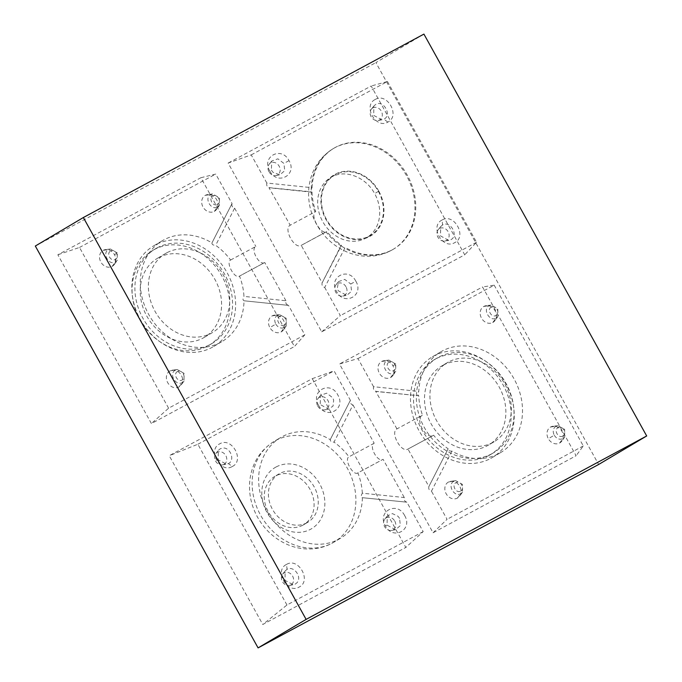 <?xml version="1.0" encoding="UTF-8"?>
<svg xmlns="http://www.w3.org/2000/svg" width="682" height="682" viewBox="0 0 682 682"><rect width="100%" height="100%" fill="white"/><g stroke="black" fill="none" stroke-linecap="round" stroke-linejoin="round"><path stroke-width="0.51" stroke-dasharray="3.41 2.56" d="M378.391 191.386A35.038 29.488 -120.7 0 1 370.3 235.512A35.038 29.488 -120.7 0 1 369.405 236.015A35.038 29.488 -120.7 0 1 326.755 219.894A35.038 29.488 -120.7 0 1 334.538 175.24A35.038 29.488 -120.7 0 1 335.433 174.737A35.038 29.488 -120.7 0 1 378.391 191.386L374.648 193.603A35.038 29.488 -120.7 0 1 366.566 237.728A35.038 29.488 -120.7 0 1 365.671 238.24A35.038 29.488 -120.7 0 1 323.012 222.11A35.038 29.488 -120.7 0 1 330.804 177.456A35.038 29.488 -120.7 0 1 331.699 176.953C345.39 169.127 365.859 177.073 374.648 193.603M395.773 364.06L388.885 360.105L387.069 360.684C380.07 363.958 387.376 377.137 393.949 373.105L395.688 371.571L395.773 364.06L392.943 365.825A9.19 7.732 -120.7 0 1 392.832 375.543A9.19 7.732 -120.7 0 1 390.59 377.53A9.19 7.732 -120.7 0 1 379.32 373.156A9.19 7.732 -120.7 0 1 381.681 361.451A9.19 7.732 -120.7 0 1 384.034 360.71A9.19 7.732 -120.7 0 1 392.943 365.825M554.244 435.261C556.648 438.858 559.547 439.984 562.948 438.637L564.679 437.102L564.645 429.379L557.885 425.636L556.06 426.216C553.068 428.305 552.463 431.322 554.244 435.261L548.319 438.688A9.19 7.732 -120.7 0 1 550.672 426.983A9.19 7.732 -120.7 0 1 553.025 426.241A9.19 7.732 -120.7 0 1 561.78 431.075A9.19 7.732 -120.7 0 1 561.832 441.075A9.19 7.732 -120.7 0 1 559.581 443.061A9.19 7.732 -120.7 0 1 548.319 438.688M275.775 324.146C278.179 327.744 281.078 328.869 284.479 327.522L286.21 325.987L286.176 318.264L279.415 314.53L277.6 315.101C274.607 317.19 273.993 320.208 275.775 324.146L269.85 327.573A9.19 7.732 -120.7 0 1 272.203 315.868A9.19 7.732 -120.7 0 1 274.556 315.127A9.19 7.732 -120.7 0 1 283.311 319.96A9.19 7.732 -120.7 0 1 283.362 329.96A9.19 7.732 -120.7 0 1 281.112 331.946A9.19 7.732 -120.7 0 1 269.85 327.573M117.304 252.945L110.416 248.998L108.6 249.569C101.601 252.843 108.907 266.031 115.48 261.99L117.219 260.456L117.304 252.945L114.474 254.71A9.19 7.732 -120.7 0 1 114.363 264.428A9.19 7.732 -120.7 0 1 112.121 266.415A9.19 7.732 -120.7 0 1 100.851 262.041A9.19 7.732 -120.7 0 1 103.212 250.337A9.19 7.732 -120.7 0 1 105.565 249.595A9.19 7.732 -120.7 0 1 114.474 254.71M442.908 365.296A45.958 38.669 59.3 0 0 441.731 365.961A45.958 38.669 59.3 0 0 431.527 424.528A45.958 38.669 59.3 0 0 487.459 445.67A45.958 38.669 59.3 0 0 488.636 445.005A45.958 38.669 59.3 0 0 498.849 386.447A45.958 38.669 59.3 0 0 442.908 365.296L448.355 362.065A45.958 38.669 -120.7 0 1 504.296 383.216A45.958 38.669 -120.7 0 1 494.083 441.774A45.958 38.669 -120.7 0 1 492.907 442.439A45.958 38.669 -120.7 0 1 436.966 421.297A45.958 38.669 -120.7 0 1 447.179 362.73A45.958 38.669 -120.7 0 1 448.355 362.065M491.918 453.709A55.148 46.41 59.3 0 0 493.325 452.916A55.148 46.41 59.3 0 0 505.098 381.809A55.148 46.41 59.3 0 0 437.043 358.059A55.148 46.41 59.3 0 0 424.792 428.339A55.148 46.41 59.3 0 0 491.918 453.709M154.166 249.603A55.148 46.41 -120.7 0 1 221.292 274.974A55.148 46.41 -120.7 0 1 209.042 345.254A55.148 46.41 -120.7 0 1 140.986 321.503A55.148 46.41 -120.7 0 1 152.759 250.396A55.148 46.41 -120.7 0 1 154.166 249.603M158.625 257.643A45.958 38.669 -120.7 0 1 214.557 278.785A45.958 38.669 -120.7 0 1 204.344 337.351A45.958 38.669 -120.7 0 1 147.636 317.556A45.958 38.669 -120.7 0 1 157.448 258.308A45.958 38.669 -120.7 0 1 158.625 257.643M156.996 247.924A55.148 46.41 -120.7 0 1 224.122 273.294A55.148 46.41 -120.7 0 1 211.872 343.575A55.148 46.41 -120.7 0 1 143.817 319.824A55.148 46.41 -120.7 0 1 155.59 248.717A55.148 46.41 -120.7 0 1 156.996 247.924M166.792 252.792A45.958 38.669 59.3 0 0 165.615 253.457A45.958 38.669 59.3 0 0 155.811 312.714A45.958 38.669 59.3 0 0 212.52 332.501A45.958 38.669 59.3 0 0 222.733 273.934A45.958 38.669 59.3 0 0 166.792 252.792M295.229 584.142L296.892 582.82C302.552 577.219 293.72 565.148 287.037 569.359L285.127 570.97L285.016 580.373L293.328 584.781L295.229 584.142M286.568 564.398C298.571 557.024 311.904 581.09 299.134 587.057C287.131 594.431 273.789 570.365 286.568 564.398L287.037 569.359M290.856 584.926A6.897 5.797 -120.7 0 1 289.296 585.454A6.897 5.797 -120.7 0 1 282.527 581.857A6.897 5.797 -120.7 0 1 282.612 574.184A6.897 5.797 -120.7 0 1 291.282 574.363A6.897 5.797 -120.7 0 1 292.203 583.852A6.897 5.797 -120.7 0 1 290.856 584.926M230.601 260.021L255.835 246.441C250.047 249.203 259.51 266.287 264.744 262.51L239.51 276.099C234.864 279.552 225.41 262.485 230.601 260.021A58.592 49.309 59.3 0 0 215.657 245.332C213.074 245.298 211.838 244.488 211.957 242.903L232.042 203.526C231.505 205.896 232.366 207.447 234.617 208.163L215.657 245.332M285.937 300.745L264.744 262.51L239.51 276.099A58.592 49.309 59.3 0 1 243.96 296.397L285.937 300.745C285.4 303.123 286.252 304.666 288.503 305.383L244.037 300.779C242.69 300.14 242.664 298.682 243.96 296.397M200.892 177.729L215.725 174.081L232.042 203.526L211.957 242.903A58.592 49.309 59.3 0 0 163.765 239.902A58.592 49.309 59.3 0 0 162.265 240.755A58.592 49.309 59.3 0 0 149.759 316.303A58.592 49.309 59.3 0 0 222.059 341.529A58.592 49.309 59.3 0 0 244.037 300.779L288.503 305.383L304.828 334.828L294.445 346.516L200.892 177.729L57.851 254.77L151.413 423.556L294.445 346.516M304.828 334.828L168.599 408.203L151.413 423.556M168.599 408.203L79.496 247.455L57.851 254.77M79.496 247.455L215.725 174.081M155.326 244.906A58.592 49.309 59.3 0 0 153.825 245.759A58.592 49.309 59.3 0 0 141.327 321.307A58.592 49.309 59.3 0 0 213.628 346.533A58.592 49.309 59.3 0 0 226.646 271.871A58.592 49.309 59.3 0 0 155.326 244.906M234.617 208.163L255.835 246.441M170.04 370.897A9.19 7.732 59.3 0 0 167.678 382.602A9.19 7.732 59.3 0 0 178.948 386.975A9.19 7.732 59.3 0 0 181.19 384.989A9.19 7.732 59.3 0 0 181.148 374.989A9.19 7.732 59.3 0 0 172.393 370.156A9.19 7.732 59.3 0 0 170.04 370.897L177.243 369.559L184.004 373.293L184.046 381.016L182.307 382.551C175.734 386.592 168.428 373.404 175.427 370.13L177.499 371.562C172.751 373.779 177.704 382.713 182.162 379.976C186.911 377.76 181.958 368.817 177.499 371.562M214.293 211.386A9.19 7.732 59.3 0 0 216.535 209.4A9.19 7.732 59.3 0 0 216.484 199.4A9.19 7.732 59.3 0 0 207.729 194.566A9.19 7.732 59.3 0 0 205.376 195.308A9.19 7.732 59.3 0 0 203.023 207.013A9.19 7.732 59.3 0 0 214.293 211.386L217.652 206.961C211.079 211.002 203.765 197.814 210.772 194.541L212.588 193.969L219.348 197.703L219.382 205.427L217.652 206.961L217.507 204.387C222.255 202.17 217.294 193.228 212.835 195.973C208.095 198.189 213.048 207.132 217.507 204.387M110.672 251.002C115.13 248.257 120.083 257.199 115.335 259.416C110.876 262.161 105.923 253.218 110.672 251.002M284.334 324.947C279.876 327.692 274.923 318.75 279.663 316.533C284.121 313.788 289.083 322.731 284.334 324.947M312.271 378.663L334.078 370.872L350.403 400.317L330.088 439.924L350.403 400.317C349.866 402.687 350.727 404.238 352.978 404.955L334.01 442.124C331.426 442.089 330.199 441.28 330.31 439.694A58.592 49.309 59.3 0 0 280.617 437.546A58.592 49.309 59.3 0 0 267.6 512.208A58.592 49.309 59.3 0 0 338.92 539.172A58.592 49.309 59.3 0 0 340.42 538.328A58.592 49.309 59.3 0 0 362.398 497.57C361.042 496.931 361.017 495.473 362.321 493.188L404.29 497.536C403.761 499.915 404.614 501.458 406.864 502.182L362.057 497.655L406.864 502.182L423.181 531.619L405.824 547.45L312.271 378.663L169.23 455.704L262.792 624.49L405.824 547.45M423.181 531.619L286.96 604.994L262.792 624.49M286.96 604.994L197.857 444.246L169.23 455.704M197.857 444.246L334.078 370.872M306.977 522.744A28.15 23.691 -120.7 0 1 272.715 509.795A28.15 23.691 -120.7 0 1 278.972 473.922A28.15 23.691 -120.7 0 1 313.703 486.044A28.15 23.691 -120.7 0 1 307.693 522.344A28.15 23.691 -120.7 0 1 306.977 522.744M302.817 525.217A28.15 23.691 -120.7 0 1 268.555 512.267A28.15 23.691 -120.7 0 1 274.803 476.394A28.15 23.691 -120.7 0 1 309.543 488.517A28.15 23.691 -120.7 0 1 303.533 524.808A28.15 23.691 -120.7 0 1 302.817 525.217M352.978 404.955L374.188 443.232C368.399 445.994 377.871 463.078 383.096 459.301L357.871 472.899C353.216 476.343 343.762 459.276 348.962 456.821A58.592 49.309 59.3 0 0 334.01 442.124M362.321 493.188A58.592 49.309 59.3 0 0 357.871 472.899L383.096 459.301L404.29 497.536M374.188 443.232L348.962 456.821M318.588 405.313C326.098 420.248 346.49 409.268 337.795 394.963C330.284 380.027 309.892 391.016 318.588 405.313L320.208 404.528L320.472 395.381L326.704 393.164L332.739 397.785L333.668 400.104L333.055 406.054L328.664 409.2L320.208 404.528M232.306 466.497C245.077 460.529 231.744 436.463 219.74 443.837C206.961 449.805 220.303 473.871 232.306 466.497L228.402 463.581L226.501 464.22L218.189 459.813L218.3 450.41L220.209 448.799L222.23 448.134C230.073 446.454 235.605 460.307 228.402 463.581M404.622 515.524C413.318 529.829 392.926 540.809 385.415 525.873C376.72 511.577 397.112 500.588 404.622 515.524M451.893 451.117L431.467 491.159C429.208 490.443 428.347 488.9 428.893 486.522L448.151 448.773C448.006 450.41 449.25 451.194 451.893 451.117A58.592 49.309 59.3 0 0 499.036 453.496A58.592 49.309 59.3 0 0 500.528 452.643A58.592 49.309 59.3 0 0 513.034 377.095A58.592 49.309 59.3 0 0 440.734 351.861A58.592 49.309 59.3 0 0 418.791 391.4C417.367 393.667 417.358 395.125 418.782 395.773L376.14 391.357C373.881 390.641 373.028 389.098 373.574 386.72L418.791 391.4M428.893 486.522L448.151 448.773A58.592 49.309 59.3 0 1 433.624 435.235L408.083 448.986C401.553 453.709 389.712 432.345 396.95 428.893L422.482 415.142C414.341 419.106 426.165 440.436 433.624 435.235L407.964 449.054L428.893 486.522M396.95 428.893L375.731 391.442L418.782 395.773A58.592 49.309 59.3 0 0 422.482 415.142M373.574 386.72L357.965 358.57L339.517 363.992L433.07 532.778L576.111 455.738L482.549 286.952L339.517 363.992M357.965 358.57L494.194 285.195L482.549 286.952M494.194 285.195L583.298 445.943L576.111 455.738M433.07 532.778L447.068 519.317L431.467 491.159M583.298 445.943L447.068 519.317M562.803 436.062C558.345 438.799 553.383 429.865 558.132 427.648C562.59 424.903 567.543 433.846 562.803 436.062M491.304 307.088C486.556 309.304 491.517 318.238 495.976 315.502C500.716 313.285 495.763 304.343 491.304 307.088M492.754 322.501A9.19 7.732 59.3 0 0 495.004 320.514A9.19 7.732 59.3 0 0 494.953 310.515A9.19 7.732 59.3 0 0 486.198 305.681A9.19 7.732 59.3 0 0 483.845 306.423A9.19 7.732 59.3 0 0 481.492 318.127A9.19 7.732 59.3 0 0 492.754 322.501L496.121 318.076C489.548 322.117 482.234 308.929 489.233 305.655L491.057 305.084L497.817 308.818L497.851 316.542L496.121 318.076L495.976 315.502M460.631 491.091C465.38 488.875 460.418 479.932 455.968 482.668C451.22 484.893 456.173 493.828 460.631 491.091M448.509 482.012A9.19 7.732 59.3 0 0 446.147 493.717A9.19 7.732 59.3 0 0 457.417 498.09A9.19 7.732 59.3 0 0 459.659 496.104A9.19 7.732 59.3 0 0 459.608 486.104A9.19 7.732 59.3 0 0 450.862 481.27A9.19 7.732 59.3 0 0 448.509 482.012L455.712 480.665L462.473 484.408L462.515 492.131L460.776 493.666C454.203 497.698 446.898 484.518 453.897 481.245L455.968 482.668M389.141 362.116C393.591 359.371 398.552 368.314 393.804 370.531C389.345 373.267 384.392 364.333 389.141 362.116M489.088 455.388A55.148 46.41 59.3 0 0 490.494 454.596A55.148 46.41 59.3 0 0 502.267 383.489A55.148 46.41 59.3 0 0 434.212 359.738A55.148 46.41 59.3 0 0 421.962 430.018A55.148 46.41 59.3 0 0 489.088 455.388M490.759 458.406A58.592 49.309 59.3 0 0 492.251 457.554A58.592 49.309 59.3 0 0 504.757 382.005A58.592 49.309 59.3 0 0 432.456 356.771A58.592 49.309 59.3 0 0 419.439 431.442A58.592 49.309 59.3 0 0 490.759 458.406M314.99 212.051A58.592 49.309 -120.7 0 1 311.222 191.821L269.407 187.669C267.148 186.962 266.287 185.41 266.833 183.032L312.058 187.712L311.231 188.923L311.222 191.821L312.041 192.085A58.592 49.309 -120.7 0 0 315.74 211.454L314.99 212.051C310.472 216.134 320.352 233.952 326.005 231.923L301.35 245.298C294.812 250.013 282.979 228.666 290.208 225.205L315.74 211.454M311.7 192.179L268.998 187.755L290.208 225.205M326.755 231.616L301.231 245.367L322.151 282.834L341.239 245.972A58.592 49.309 -120.7 0 1 326.005 231.923L326.883 231.548A58.592 49.309 -120.7 0 0 341.418 245.085L341.239 245.972L343.719 247.532L345.16 247.43L324.726 287.472C322.467 286.764 321.606 285.212 322.151 282.834L341.188 245.315M266.833 183.032L251.232 154.882L228.138 163.058L321.691 331.844L464.732 254.804L371.17 86.017L228.138 163.058M251.232 154.882L387.453 81.508L371.17 86.017M387.453 81.508L476.556 242.255L464.732 254.804M321.691 331.844L340.335 315.63L324.726 287.472M476.556 242.255L340.335 315.63M312.058 187.712A58.592 49.309 -120.7 0 1 333.992 148.182A58.592 49.309 -120.7 0 1 406.293 173.407A58.592 49.309 -120.7 0 1 393.795 248.956A58.592 49.309 -120.7 0 1 345.16 247.43M355.825 281.189C348.314 266.253 327.923 277.233 336.618 291.538C344.129 306.474 364.52 295.485 355.825 281.189L350.77 284.01L351.545 291.265L346.695 295.417L338.238 290.754L337.317 288.435L338.502 281.606L344.734 279.39L350.77 284.01M269.791 170.977C261.095 156.672 281.487 145.692 288.998 160.628C297.693 174.924 277.301 185.913 269.791 170.977M442.107 220.005C429.336 225.972 442.669 250.038 454.672 242.664C467.451 236.697 454.11 212.631 442.107 220.005L442.575 224.958C450.401 220.15 459.105 235.853 450.768 239.74L448.747 240.405L440.521 235.921L440.674 226.577L442.575 224.958M375.279 99.444C387.282 92.07 400.624 116.136 387.845 122.104C375.842 129.478 362.509 105.412 375.279 99.444M423.923 34.1L375.884 62.608L598.643 464.476M35.319 246.032L375.884 62.608M399.567 518.346L398.083 516.325L392.414 513.597L387.299 515.942L387.035 525.089L395.492 529.752L400.343 525.6L399.567 518.346M394.793 521.116A6.897 5.797 -120.7 0 1 391.468 530.426A6.897 5.797 -120.7 0 1 384.691 526.828A6.897 5.797 -120.7 0 1 384.784 519.155A6.897 5.797 -120.7 0 1 393.582 519.462A6.897 5.797 -120.7 0 1 394.793 521.116M224.028 464.365A6.897 5.797 59.3 0 0 226.236 456.514A6.897 5.797 59.3 0 0 218.99 451.765A6.897 5.797 59.3 0 0 215.785 453.624A6.897 5.797 59.3 0 0 215.7 461.296A6.897 5.797 59.3 0 0 222.468 464.894A6.897 5.797 59.3 0 0 224.028 464.365M317.744 406.054A6.897 5.797 59.3 0 0 324.641 409.865A6.897 5.797 59.3 0 0 328.715 402.448A6.897 5.797 59.3 0 0 323.941 397.043A6.897 5.797 59.3 0 0 317.957 398.595A6.897 5.797 59.3 0 0 317.744 406.054M375.748 104.397L373.847 106.017L373.727 115.42L382.039 119.827L383.94 119.18C392.278 115.292 383.574 99.589 375.748 104.397M372.883 107.909A6.897 5.797 -120.7 0 1 381.75 112.061A6.897 5.797 -120.7 0 1 378.016 120.501A6.897 5.797 -120.7 0 1 371.238 116.903A6.897 5.797 -120.7 0 1 371.332 109.231A6.897 5.797 -120.7 0 1 371.528 108.984A6.897 5.797 -120.7 0 1 372.883 107.909M444.843 241.053A6.897 5.797 59.3 0 0 448.577 232.622A6.897 5.797 59.3 0 0 439.711 228.47A6.897 5.797 59.3 0 0 438.159 229.791A6.897 5.797 59.3 0 0 438.032 237.413A6.897 5.797 59.3 0 0 444.749 241.07A6.897 5.797 59.3 0 0 444.843 241.053L448.747 240.405M271.41 170.193L272.894 172.214L279.867 174.856L284.718 170.705L283.942 163.45L277.906 158.829L271.675 161.046L271.41 170.193M268.947 171.719A6.897 5.797 -120.7 0 1 269.16 164.26A6.897 5.797 -120.7 0 1 279.049 166.007A6.897 5.797 -120.7 0 1 275.843 175.521A6.897 5.797 -120.7 0 1 270.157 173.373A6.897 5.797 -120.7 0 1 268.947 171.719M345.996 286.781A6.897 5.797 59.3 0 0 335.987 284.82A6.897 5.797 59.3 0 0 335.015 290.387A6.897 5.797 59.3 0 0 342.671 296.082A6.897 5.797 59.3 0 0 345.996 286.781M365.671 238.24L369.405 236.015M381.681 361.451L387.069 360.684M559.581 443.061L562.948 438.637M281.12 331.946L284.479 327.522M103.212 250.337L108.6 249.569M492.907 442.439L487.459 445.67M178.948 386.975L182.307 382.551M112.121 266.415L115.48 261.99L115.335 259.416M205.376 195.308L210.772 194.541M272.203 315.868L277.6 315.101L279.663 316.533M276.065 466.991A35.617 29.974 59.3 0 0 279.108 526.018A35.617 29.974 59.3 0 0 324.82 501.398A35.617 29.974 59.3 0 0 276.065 466.991M275.605 440.563A58.592 49.309 -120.7 0 1 346.925 467.52A58.592 49.309 -120.7 0 1 333.907 542.19A58.592 49.309 -120.7 0 1 332.407 543.034A58.592 49.309 -120.7 0 1 261.087 516.078A58.592 49.309 -120.7 0 1 274.104 441.407A58.592 49.309 -120.7 0 1 275.605 440.563M550.672 426.983L556.06 426.216L558.132 427.648M483.845 306.423L489.233 305.655M457.417 498.09L460.776 493.666M390.59 377.53L393.949 373.105L393.804 370.531M378.808 191.165A35.617 29.974 -120.7 0 1 369.687 236.518A35.617 29.974 -120.7 0 1 326.022 219.595A35.617 29.974 -120.7 0 1 335.152 174.234A35.617 29.974 -120.7 0 1 378.808 191.165M331.699 176.953L335.433 174.737M311.231 188.923A58.592 49.309 -120.7 0 1 333.191 148.65A58.592 49.309 -120.7 0 1 334.692 147.806A58.592 49.309 -120.7 0 1 406.012 174.763A58.592 49.309 -120.7 0 1 392.994 249.433A58.592 49.309 -120.7 0 1 343.719 247.532M385.415 525.873L387.035 525.089M387.845 122.104L383.94 119.18M288.998 160.628L283.942 163.45M370.3 235.512L366.566 237.728M388.885 360.105L384.034 360.71M110.416 248.998L105.565 249.595M447.179 362.73L441.731 365.961M209.042 345.254L211.872 343.575M152.759 250.396L155.59 248.717M165.615 253.457L157.448 258.308M212.52 332.501L204.344 337.351M289.296 585.454L293.328 584.781M282.612 574.184L285.127 570.97M213.628 346.533L222.059 341.529M153.825 245.759L162.265 240.755M212.588 193.969L207.729 194.566M219.382 205.427L216.535 209.4M279.415 314.53L274.556 315.127M286.21 325.987L283.362 329.96M340.42 538.328L333.907 542.19C327.556 545.932 320.685 548.132 313.294 548.805C304.735 549.522 296.389 548.226 288.256 544.901C275.051 539.274 264.821 530.05 257.557 517.22C251.061 505.379 248.504 492.924 249.885 479.855C252.084 463.044 260.166 450.222 274.104 441.407L280.617 437.546M278.972 473.922L274.803 476.394M307.693 522.344L303.533 524.808M557.885 425.636L553.025 426.241M564.679 437.102L561.832 441.075M491.057 305.084L486.198 305.681M497.851 316.542L495.004 320.514M490.494 454.596L493.325 452.916M434.212 359.738L437.043 358.059M492.251 457.554L500.528 452.643M432.456 356.771L440.734 351.861M333.992 148.182L333.191 148.65C319.244 157.474 311.171 170.287 308.972 187.098C307.591 200.167 310.148 212.622 316.644 224.463C323.907 237.293 334.137 246.517 347.343 252.144C355.475 255.469 363.821 256.773 372.381 256.048C379.772 255.375 386.643 253.175 392.994 249.433L393.795 248.956M391.468 530.426L395.492 529.752M384.784 519.155L387.299 515.942M222.468 464.894L226.501 464.22M215.785 453.624L218.3 450.41M324.641 409.865L328.664 409.2M317.957 398.595L320.472 395.381M378.016 120.501L382.039 119.827M371.332 109.231L373.847 106.017M438.159 229.791L440.674 226.577M275.843 175.521L279.867 174.856M269.16 164.26L271.675 161.046M342.671 296.082L346.695 295.417M335.987 284.82L338.502 281.606M494.083 441.774L488.636 445.005M177.243 369.55L172.393 370.156M184.046 381.016L181.19 384.989M114.363 264.428L117.219 260.456M455.712 480.665L450.862 481.27M462.515 492.131L459.659 496.104M392.832 375.543L395.688 371.571M334.538 175.24L330.804 177.456"/><path stroke-width="1.02" d="M306.116 619.392L83.357 217.524L35.319 246.032L258.077 647.9L306.116 619.392L646.681 435.969L598.643 464.476L258.077 647.9M83.357 217.524L423.923 34.1L646.681 435.969"/></g></svg>
